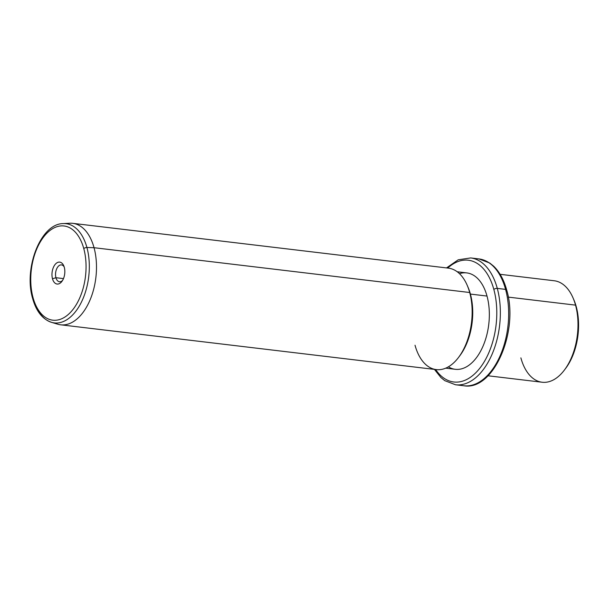 <?xml version="1.0" encoding="UTF-8"?>
<svg xmlns="http://www.w3.org/2000/svg" width="609" height="609" viewBox="0 0 609 609"><rect width="100%" height="100%" fill="white"/><g stroke="black" fill="none" stroke-linecap="round" stroke-linejoin="round"><path stroke-width="0.91" d="M565.038 369.176A48.537 27.907 -83.2 0 0 576.251 306.7A48.537 27.907 -83.2 0 0 573.427 298.844M576.251 306.7L575.543 305.132A51.095 29.377 -83.2 0 0 573.016 297.854L573.853 299.788A48.537 27.907 96.8 0 1 576.251 306.7A48.537 27.907 96.8 0 1 565.67 368.361L564.406 370.036A51.095 29.377 -83.2 0 0 575.543 305.132L576.251 306.7M520.87 357.864A51.095 29.377 -83.2 0 0 564.406 370.036M500.111 274.309L554.259 280.764A51.095 29.377 96.8 0 1 575.543 305.132L508.271 297.108L575.543 305.132A51.095 29.377 96.8 0 1 571.318 357.955A51.095 29.377 96.8 0 1 542.155 382.239L488.007 375.776M434.423 369.389L440.924 377.55L444.76 380.648L455.547 384.774A63.869 36.723 -83.2 0 0 491.996 354.423A63.869 36.723 -83.2 0 0 497.287 288.392A63.869 36.723 96.8 0 1 491.996 354.423A63.869 36.723 96.8 0 1 455.547 384.774L463.852 385.763A63.869 36.723 -83.2 0 0 500.301 355.412A63.869 36.723 -83.2 0 0 505.584 289.382A2.558 1.203 -15.2 0 1 506.688 290.029A2.558 1.203 164.8 0 0 505.584 289.382A63.869 36.723 -83.2 0 0 478.978 258.924A63.869 36.723 96.8 0 1 505.584 289.382A63.869 36.723 96.8 0 1 500.301 355.412A63.869 36.723 96.8 0 1 463.852 385.763C493.785 391.13 519.165 330.733 506.688 290.029C503.894 279.851 499.547 271.903 493.663 266.194L489.796 263.065L478.978 258.924L470.681 257.934A63.869 36.723 96.8 0 1 497.287 288.392L505.584 289.382L497.287 288.392A63.869 36.723 -83.2 0 0 470.681 257.934L458.212 259.807L446.526 267.914M506.292 290.95A2.558 1.203 164.8 0 0 506.688 290.029M435.633 369.534A61.311 35.253 -83.2 0 0 481.072 366.542A61.311 35.253 -83.2 0 0 493.846 289.465A2.558 1.203 -15.2 0 1 497.287 288.392A2.558 1.203 164.8 0 0 493.846 289.465A61.311 35.253 -83.2 0 0 447.737 268.059A61.311 35.253 96.8 0 1 493.846 289.465A61.311 35.253 96.8 0 1 481.072 366.542A61.311 35.253 96.8 0 1 435.633 369.534M448.361 366.839A48.537 27.907 -83.2 0 0 480.493 351.37A48.537 27.907 -83.2 0 0 487.01 296.058A48.537 27.907 -83.2 0 0 459.475 273.677M457.214 271.766L466.791 272.908A48.537 27.907 96.8 0 1 487.01 296.058L470.407 294.078A48.537 27.907 -83.2 0 0 467.583 286.215M459.194 356.547A48.537 27.907 -83.2 0 0 470.407 294.078L487.01 296.058A48.537 27.907 96.8 0 1 482.99 346.239A48.537 27.907 96.8 0 1 455.288 369.305L445.719 368.163M470.407 294.078L469.699 292.51A51.095 29.377 -83.2 0 0 467.164 285.233L468.001 287.159A48.537 27.907 96.8 0 1 470.407 294.078A48.537 27.907 96.8 0 1 459.825 355.732L458.554 357.414A51.095 29.377 -83.2 0 0 469.699 292.51L470.407 294.078M415.026 345.242A51.095 29.377 -83.2 0 0 458.554 357.414M469.699 292.51L94.037 247.703A51.095 29.377 -83.2 0 0 72.753 223.336L448.414 268.143A51.095 29.377 96.8 0 1 469.699 292.51A51.095 29.377 96.8 0 1 465.466 345.333A51.095 29.377 96.8 0 1 436.31 369.61L60.649 324.803A51.095 29.377 -83.2 0 0 89.812 300.526A51.095 29.377 -83.2 0 0 94.037 247.703L469.699 292.51M86.92 247.505A49.968 28.73 -83.2 0 0 63.26 223.587A49.968 28.73 96.8 0 1 86.92 247.505L94.037 247.703L86.92 247.505A2.558 1.203 164.8 0 0 83.783 248.601A47.441 27.276 -83.2 0 0 47.403 232.707A47.441 27.276 -83.2 0 0 33.023 297.557A2.558 1.203 164.8 0 0 32.635 298.479A2.558 1.203 164.8 0 0 33.457 299.08A49.968 28.73 -83.2 0 0 51.483 322.328A49.968 28.73 -83.2 0 0 81.85 301.234A49.968 28.73 -83.2 0 0 86.92 247.505A49.968 28.73 96.8 0 1 81.85 301.234A49.968 28.73 96.8 0 1 51.483 322.328L57.802 324.216A51.095 29.377 96.8 0 0 88.853 302.643A51.095 29.377 96.8 0 0 94.037 247.703A51.095 29.377 96.8 0 0 69.845 223.237L63.26 223.587C40.59 223.587 23.53 268.325 32.635 298.479A2.558 1.203 -15.2 0 1 33.023 297.557A47.441 27.276 -83.2 0 0 69.403 313.452A47.441 27.276 -83.2 0 0 83.783 248.601A2.558 1.203 -15.2 0 1 86.92 247.505M83.783 248.601A47.441 27.276 96.8 0 1 69.403 313.452A47.441 27.276 96.8 0 1 33.023 297.557A47.441 27.276 96.8 0 1 47.403 232.707A47.441 27.276 96.8 0 1 83.783 248.601M52.496 278.777A11.046 6.349 -83.2 0 0 60.961 282.477A11.046 6.349 -83.2 0 0 64.31 267.381A11.046 6.349 -83.2 0 0 55.838 263.682A11.046 6.349 -83.2 0 0 52.496 278.777L55.937 277.712A8.488 4.88 -83.2 0 0 62.552 280.452A8.488 4.88 96.8 0 1 59.469 281.761A8.488 4.88 96.8 0 1 55.937 277.712L52.496 278.777A11.046 6.349 96.8 0 1 55.328 264.222A11.046 6.349 96.8 0 1 63.762 265.806A11.046 6.349 96.8 0 1 64.31 267.381A11.046 6.349 96.8 0 1 61.905 281.411A11.046 6.349 96.8 0 1 52.496 278.777M64.166 266.894A8.488 4.88 -83.2 0 0 57.809 266.894A8.488 4.88 -83.2 0 0 55.937 277.712L63.481 278.61L55.937 277.712A8.488 4.88 96.8 0 1 56.637 268.934A8.488 4.88 96.8 0 1 61.486 264.9A8.488 4.88 96.8 0 1 64.166 266.894M51.483 322.328C42.485 319.207 36.205 311.26 32.635 298.479"/></g></svg>
